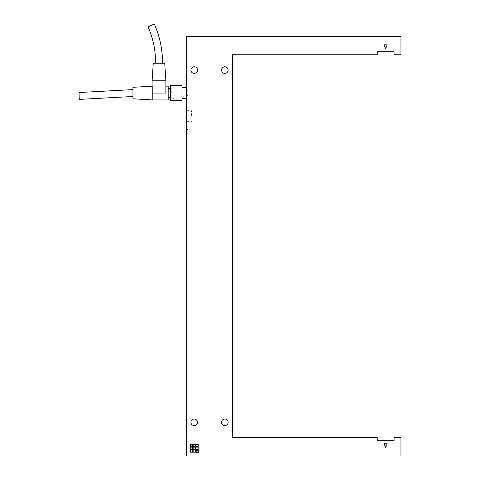 <?xml version="1.0" encoding="UTF-8"?>
<svg xmlns="http://www.w3.org/2000/svg" width="480" height="480" viewBox="0 0 480 480"><rect width="100%" height="100%" fill="white"/><g stroke="black" fill="none" stroke-linecap="round" stroke-linejoin="round"><path stroke-width="0.36" stroke-dasharray="2.4 1.8" d="M197.508 70.08A3.294 3.294 0 0 0 194.22 66.786A3.294 3.294 0 0 0 190.926 70.08A3.294 3.294 0 0 0 194.22 73.374A3.294 3.294 0 0 0 197.508 70.08M197.508 422.31A3.294 3.294 0 0 0 194.22 419.016A3.294 3.294 0 0 0 190.926 422.31A3.294 3.294 0 0 0 194.22 425.604A3.294 3.294 0 0 0 197.508 422.31M228.138 422.31A3.294 3.294 0 0 0 224.844 419.016A3.294 3.294 0 0 0 221.556 422.31A3.294 3.294 0 0 0 224.844 425.604A3.294 3.294 0 0 0 228.138 422.31M228.138 70.08A3.294 3.294 0 0 0 224.844 66.786A3.294 3.294 0 0 0 221.556 70.08A3.294 3.294 0 0 0 224.844 73.374A3.294 3.294 0 0 0 228.138 70.08M186.558 93.048L186.558 90.75L186.558 93.048M188.094 93.048L188.094 90.75L188.094 93.048M186.558 131.334L186.558 135.93L186.558 131.334M188.094 131.334L188.094 135.93L188.094 131.334M186.558 116.022L186.558 110.664L186.558 116.022M191.46 116.022L191.46 110.664L191.46 116.022M189.93 116.022L189.93 117.936L189.93 116.022M377.226 440.688L394.068 440.688L394.068 437.622L400.962 437.622L400.962 456L186.558 456L186.558 36.39L400.962 36.39L400.962 54.762L394.068 54.762L394.068 51.702L377.226 51.702L377.226 54.762L232.488 54.762L232.506 437.622L377.226 437.622L377.226 440.688M198.198 449.412L198.198 447.12L195.9 447.12L195.9 449.412L198.198 449.412M195.444 446.658L195.444 444.36L193.146 444.36L193.146 446.658L195.444 446.658M192.684 452.172L192.684 449.874L190.386 449.874L190.386 452.172L192.684 452.172M195.444 449.412L195.444 447.12L193.146 447.12L193.146 449.412L195.444 449.412M192.684 449.412L192.684 447.12L190.386 447.12L190.386 449.412L192.684 449.412M195.444 452.172L195.444 449.874L193.146 449.874L193.146 452.172L195.444 452.172M198.198 446.658L198.198 444.36L195.9 444.36L195.9 446.658L198.198 446.658M192.684 446.658L192.684 444.36L190.386 444.36L190.386 446.658L192.684 446.658M198.06 452.958L198.846 450.798L196.686 450.012L195.9 452.172L198.06 452.958M385.644 48.636L387.18 44.808L384.114 44.808L385.644 48.636M387.18 443.748L384.114 443.748L385.644 447.576L387.18 443.748M181.968 93.276L181.968 87.69L181.968 93.276M186.558 93.276L186.558 87.69L186.558 93.276M175.842 93.312L175.842 86.922L175.842 93.312M181.968 93.312L181.968 86.922L181.968 93.312M175.842 93.258L175.842 88.074L175.842 93.258M171.246 93.258L171.246 88.074L171.246 93.258M168.18 88.458L168.18 97.644L168.18 88.458M170.478 88.458L170.478 97.644L170.478 88.458M152.1 86.202L165.888 86.16L165.888 93.048L165.888 86.16M152.868 86.16L152.868 99.942L152.1 99.9M79.236 99.408L79.038 92.52M132.96 93.048L132.96 89.604L132.96 93.048M132.96 98.79L132.96 87.306M168.18 99.942L168.18 86.16L168.18 99.942M170.478 100.71L170.478 85.392L170.478 100.71M181.968 100.71L181.968 85.392L181.968 100.71M152.1 99.942L152.1 93.048L165.888 93.048L165.888 80.796L164.736 63.186L153.252 63.186L152.1 80.796L152.1 93.048M148.056 26.844L154.332 24M162.438 63.186L155.55 63.186L162.438 63.186M152.1 80.796L165.888 80.796M186.558 90.75L188.094 90.75M186.558 126.744L188.094 126.744M186.558 129.42L188.094 129.42M186.558 110.664L191.46 110.664M191.46 117.936L189.93 117.936M191.46 114.108L189.93 114.108M186.558 121.38L191.46 121.38M186.558 133.248L188.094 133.248M186.558 135.93L188.094 135.93M186.558 95.346L188.094 95.346M175.842 99.174L181.968 99.174M174.306 98.028L175.842 98.028M171.246 98.028L174.306 98.412M171.246 88.074L174.306 87.69M174.306 88.074L175.842 88.074M175.842 86.922L181.968 86.922"/><path stroke-width="0.72" d="M190.926 70.08A3.294 3.294 0 0 1 194.22 66.786A3.294 3.294 0 0 1 197.508 70.08A3.294 3.294 0 0 1 194.22 73.374A3.294 3.294 0 0 1 190.926 70.08M190.926 422.31A3.294 3.294 0 0 1 194.22 419.016A3.294 3.294 0 0 1 197.508 422.31A3.294 3.294 0 0 1 194.22 425.604A3.294 3.294 0 0 1 190.926 422.31M221.556 422.31A3.294 3.294 0 0 1 224.844 419.016A3.294 3.294 0 0 1 228.138 422.31A3.294 3.294 0 0 1 224.844 425.604A3.294 3.294 0 0 1 221.556 422.31M221.556 70.08A3.294 3.294 0 0 1 224.844 66.786A3.294 3.294 0 0 1 228.138 70.08A3.294 3.294 0 0 1 224.844 73.374A3.294 3.294 0 0 1 221.556 70.08M232.506 54.762L377.226 54.762L377.226 51.702L394.068 51.702L394.068 54.762L400.962 54.762L400.962 36.39L186.558 36.39L186.558 456L400.962 456L400.962 437.622L394.068 437.622L394.068 440.688L377.226 440.688L377.226 437.622L232.506 437.622L232.506 54.792M198.198 447.12L198.198 449.412L195.9 449.412L195.9 447.12L198.198 447.12M195.444 444.36L195.444 446.658L193.146 446.658L193.146 444.36L195.444 444.36M192.684 449.874L192.684 452.172L190.386 452.172L190.386 449.874L192.684 449.874M195.444 447.12L195.444 449.412L193.146 449.412L193.146 447.12L195.444 447.12M192.684 447.12L192.684 449.412L190.386 449.412L190.386 447.12L192.684 447.12M195.444 449.874L195.444 452.172L193.146 452.172L193.146 449.874L195.444 449.874M198.198 444.36L198.198 446.658L195.9 446.658L195.9 444.36L198.198 444.36M192.684 444.36L192.684 446.658L190.386 446.658L190.386 444.36L192.684 444.36M198.846 450.798L198.06 452.958L195.9 452.172L196.686 450.012L198.846 450.798M387.18 44.808L385.644 48.636L384.114 44.808L387.18 44.808M384.114 443.748L387.18 443.748L385.644 447.576L384.114 443.748M170.478 85.392L181.968 85.392L181.968 100.71L170.478 100.71L181.968 100.71L181.968 85.392L170.478 85.392L170.478 100.71L170.478 85.392M168.18 88.458L170.478 88.458L168.18 88.458M170.478 97.644L168.18 97.644L170.478 97.644M152.1 93.048L152.1 80.796L153.252 63.186L164.736 63.186L165.888 80.796L165.888 93.048L152.1 93.048L152.1 99.942L168.18 99.942L168.18 86.16L165.888 86.16L168.18 86.16L168.18 99.942L152.868 99.942L152.868 86.16M152.1 99.9L132.96 98.79L132.96 87.306L152.1 86.202M132.96 89.604L79.038 92.52L79.236 99.408L132.96 96.492M162.438 63.186C162.678 50.178 159.972 37.116 154.332 24L148.056 26.844C153.162 38.43 155.658 50.544 155.55 63.186M165.888 80.796L152.1 80.796M181.968 98.412L186.558 98.412M181.968 87.69L186.558 87.69"/></g></svg>
